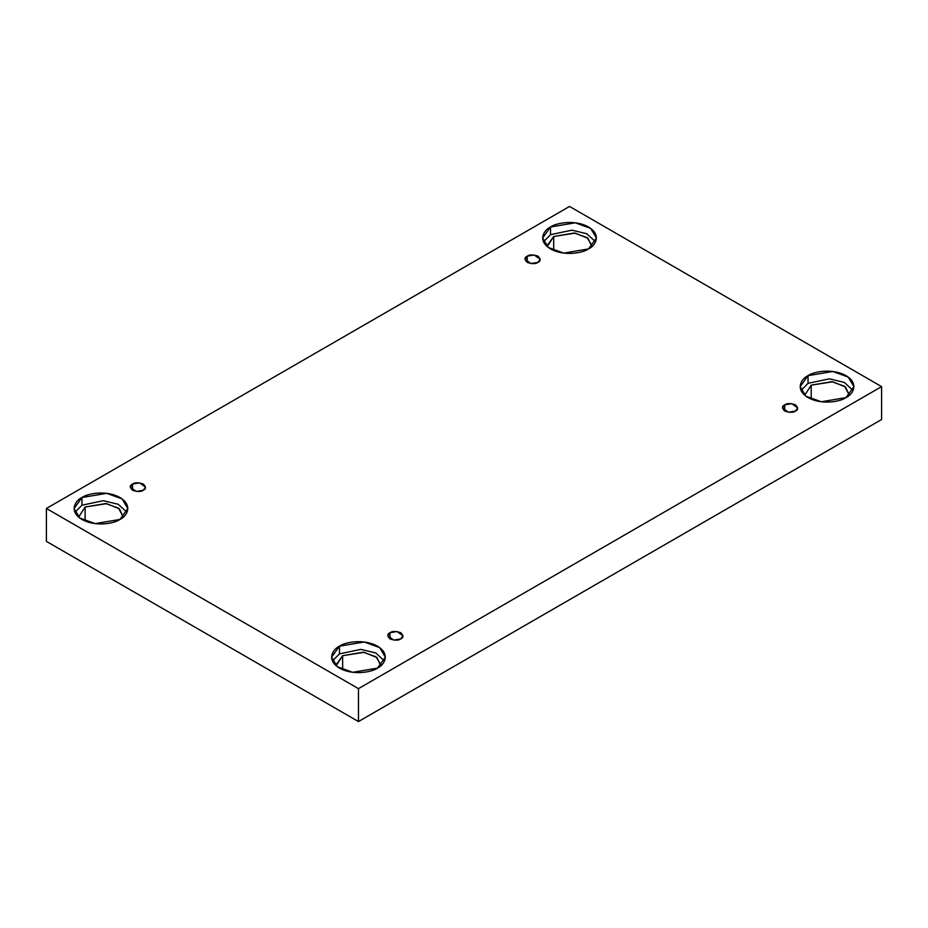 <?xml version="1.0" encoding="UTF-8"?>
<svg xmlns="http://www.w3.org/2000/svg" width="928" height="928" viewBox="0 0 928 928"><rect width="100%" height="100%" fill="white"/><g stroke="black" fill="none" stroke-linecap="round" stroke-linejoin="round"><path stroke-width="1.39" d="M527.22 256.163L524.981 259.272L530.967 263.564L537.985 262.38C535.746 264.028 532.15 264.028 527.22 262.38C524.366 259.527 524.366 257.462 527.22 256.163C529.459 254.527 533.043 254.527 537.985 256.163C540.827 259.016 540.827 261.093 537.985 262.38L540.212 259.272L534.226 254.98L527.22 256.163L527.22 262.38L527.22 256.163M132.518 484.045L130.291 487.154L136.265 491.446L143.283 490.262C141.044 491.91 137.448 491.91 132.518 490.262C129.665 487.409 129.665 485.332 132.518 484.045C134.757 482.398 138.342 482.398 143.283 484.045C146.137 486.898 146.137 488.963 143.283 490.262L145.51 487.154L139.525 482.862L132.518 484.045L132.518 490.262L132.518 484.045M390.015 632.71L387.788 635.819L393.774 640.111L400.78 638.928C398.541 640.575 394.957 640.575 390.015 638.928C387.173 636.074 387.173 634.01 390.015 632.71C392.254 631.063 395.85 631.063 400.78 632.71C403.634 635.564 403.634 637.64 400.78 638.928L403.019 635.819L397.033 631.527L390.015 632.71L390.015 638.928L390.015 632.71M784.717 404.84L782.49 407.949L788.475 412.241L795.482 411.046C793.243 412.693 789.658 412.693 784.717 411.046C781.863 408.204 781.863 406.128 784.717 404.84C786.956 403.193 790.552 403.193 795.482 404.84C798.335 407.682 798.335 409.758 795.482 411.046L797.709 407.949L791.735 403.657L784.717 404.84L784.717 411.046L784.717 404.84M85.132 507.013L78.636 517.105L85.132 507.013L106.627 503.649L119.445 508.869L123.285 517.105L118.587 508.184L105.746 503.533L85.132 507.013L85.132 521.014L85.132 507.013M81.966 497.512L74.101 508.474L79.808 518.044L95.213 523.624L119.956 519.448C115.165 523.09 96.28 527.417 81.966 519.448C68.162 511.177 75.644 500.273 81.966 497.512C86.756 493.858 105.641 489.543 119.956 497.512C133.76 505.783 126.278 516.676 119.956 519.448L127.82 508.474L122.113 498.916L106.708 493.325L81.966 497.512L81.966 505.192L81.966 497.512M74.936 512.314L81.966 505.192L74.936 512.314M591.925 245.63L587.157 237.661L574.328 232.998L553.703 236.489L553.703 250.479L553.703 236.489L547.149 245.63L547.207 246.581L553.703 236.489L575.209 233.125L588.027 238.345L591.867 246.581M550.536 226.977L542.671 237.951L548.378 247.509L563.783 253.1L588.526 248.913C583.735 252.567 564.862 256.882 550.536 248.913C536.732 240.654 544.214 229.75 550.536 226.977C555.327 223.335 574.212 219.02 588.526 226.977C602.33 235.248 594.848 246.152 588.526 248.913L596.402 237.951L590.684 228.392L575.279 222.801L550.536 226.977L550.536 234.656L550.536 226.977M543.506 241.79L550.536 234.656L543.506 241.79M811.211 385.155L804.715 395.247L811.211 385.155L832.706 381.791L845.524 387.011L849.364 395.247L844.666 386.326L831.824 381.675L811.211 385.155L811.211 399.156L811.211 385.155M808.044 375.654L800.18 386.616L805.887 396.175L821.292 401.766L846.034 397.59C841.244 401.232 822.359 405.559 808.044 397.59C794.24 389.319 801.722 378.415 808.044 375.654C812.835 372 831.72 367.685 846.034 375.654C859.838 383.914 852.356 394.818 846.034 397.59L853.899 386.616L848.192 377.058L832.787 371.467L808.044 375.654L808.044 383.334L808.044 375.654M801.015 390.456L808.044 383.334L801.015 390.456M380.851 664.819L376.095 656.862L363.254 652.198L342.641 655.69L342.641 669.68L342.641 655.69L336.075 664.819L336.133 665.77L342.641 655.69L364.136 652.326L376.954 657.534L380.793 665.77M339.474 646.178L331.598 657.152L337.316 666.71L352.721 672.301L377.464 668.114C372.673 671.768 353.788 676.083 339.474 668.114C325.67 659.843 333.152 648.95 339.474 646.178C344.265 642.536 363.138 638.209 377.464 646.178C391.268 654.449 383.786 665.353 377.464 668.114L385.329 657.152L379.622 647.582L364.217 641.99L339.474 646.178L339.474 653.857L339.474 646.178M332.433 660.991L339.474 653.857L332.433 660.991M358.463 721.555L881.6 419.526L881.6 386.616L358.463 688.646L358.463 721.555L358.463 688.646L46.4 508.474L569.537 206.445L881.6 386.616L881.6 419.526L358.463 721.555L46.4 541.384L46.4 508.474L46.4 541.384L358.463 721.555M358.463 688.646L881.6 386.616L569.537 206.445L46.4 508.474L358.463 688.646M384.494 660.991L375.701 652.929L360.853 649.38L339.474 653.857L360.853 649.38L375.701 652.929L384.494 660.991M853.064 390.456L844.283 382.406L829.435 378.844L808.044 383.334L829.435 378.844L844.283 382.406L853.064 390.456M595.567 241.79L586.774 233.728L571.926 230.179L550.536 234.656L571.926 230.179L586.774 233.728L595.567 241.79M126.985 512.314L118.204 504.264L103.356 500.702L81.966 505.192L103.356 500.702L118.204 504.264L126.985 512.314"/></g></svg>
